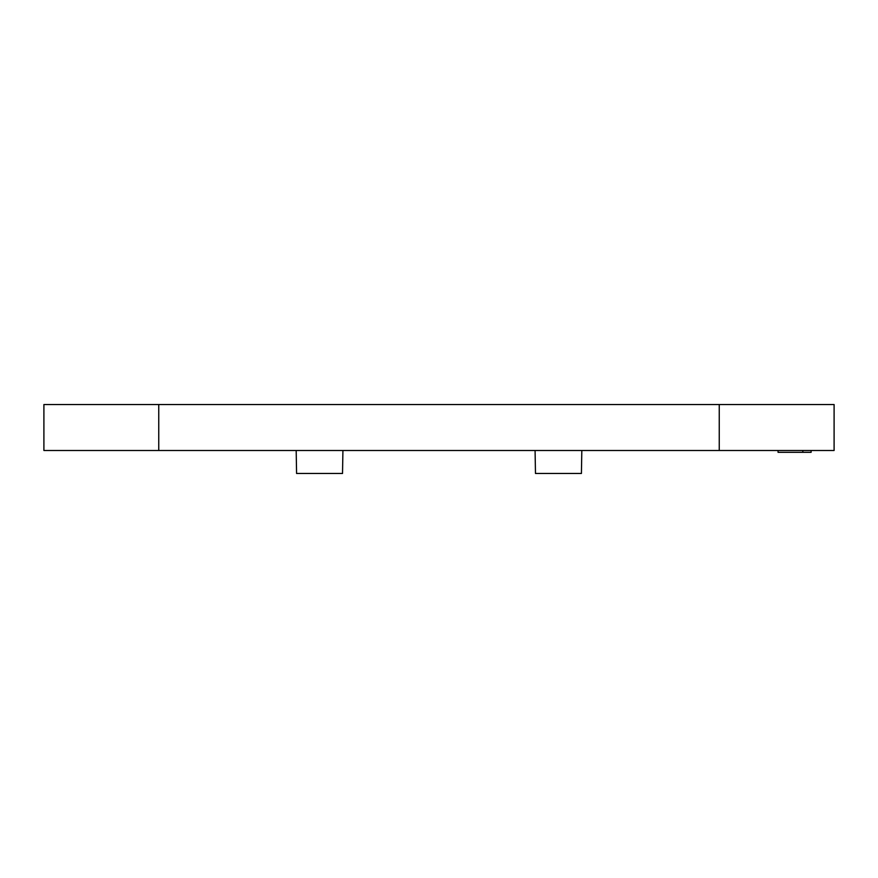 <?xml version="1.0" encoding="UTF-8"?>
<svg xmlns="http://www.w3.org/2000/svg" width="878" height="878" viewBox="0 0 878 878"><rect width="100%" height="100%" fill="white"/><g stroke="black" fill="none" stroke-linecap="round" stroke-linejoin="round"><path stroke-width="1.32" d="M719.247 450.491L834.1 450.491L834.1 404.538L719.247 404.538L719.247 450.491L43.9 450.491L43.9 404.538L719.247 404.538M163.352 450.491L200.107 450.491M677.893 450.491L714.648 450.491M811.107 450.491L811.107 452.324L778.051 452.324L778.051 450.491M802.832 452.324L802.832 450.491M535.075 450.491L535.481 473.461L581.423 473.461L581.818 450.491M296.182 450.491L296.577 473.461L342.519 473.461L342.925 450.491M158.753 404.538L158.753 450.491"/></g></svg>
